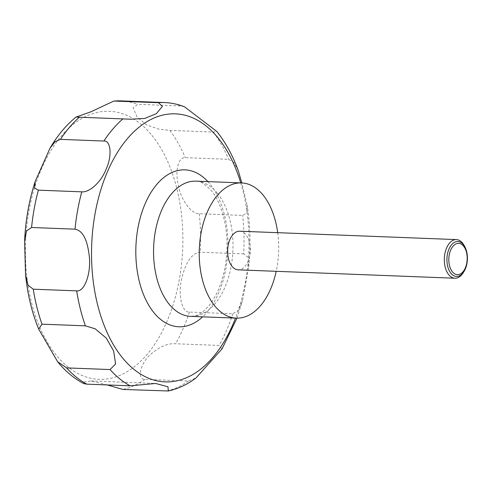 <?xml version="1.0" encoding="UTF-8"?>
<svg xmlns="http://www.w3.org/2000/svg" width="492" height="492" viewBox="0 0 492 492"><rect width="100%" height="100%" fill="white"/><g stroke="black" fill="none" stroke-linecap="round" stroke-linejoin="round"><path stroke-width="0.37" stroke-dasharray="2.46 1.84" d="M239.702 231.209A19.329 11.334 -87.8 0 1 245.846 234.678A19.329 11.334 -87.8 0 1 249.579 256.529A19.329 11.334 -87.8 0 1 238.208 269.844M184.562 106.832L180.995 105.995L137.569 104.316L133.135 107.889L137.188 117.17L146.678 124.925L158.805 129.168L169.888 130.392L213.307 132.071L216.769 131.45M238.337 170.896L234.038 162.569L228.675 159.334L185.256 157.655C178.43 157.139 175.004 170.011 178.165 184.543C180.669 200.053 191.652 214.291 199.254 213.743L242.673 215.422L246.959 212.907L247.113 205.244L241.818 182.932M243.712 253.903L200.293 252.224C192.243 252.888 186.093 261.449 181.837 277.906C177.772 293.804 181.585 312.758 189.426 312.076L232.851 313.755L238.54 310.249L242.495 300.624L248.675 267.033L248.208 257.396L243.712 253.903A144.974 85.011 -87.8 0 0 242.673 215.422M222.077 348.803L219.075 345.439L175.65 343.76C167.52 343.084 158.762 346.995 149.377 355.507C140.177 364.412 136.819 379.75 145.005 379.375L188.43 381.054L196.013 377.954M107.287 384.941L91.112 380.98L84.347 381.847L83.757 383.588M464.374 245.902A19.329 11.334 -87.8 0 1 463.341 272.55M277.691 232.679A67.656 39.674 -87.8 0 1 276.197 271.313M151.93 135.374A134.113 78.64 -87.8 0 1 166.714 322.002A134.113 78.64 -87.8 0 1 56.328 355.249A134.113 78.64 -87.8 0 1 41.543 168.621A134.113 78.64 -87.8 0 1 151.93 135.374M207.882 181.616A78.523 46.045 -87.8 0 1 209.9 183.953A78.523 46.045 -87.8 0 1 202.649 316.83M217.39 193.301A67.656 39.674 -87.8 0 1 230.471 269.77A67.656 39.674 -87.8 0 1 190.662 316.368C200.441 315.513 202.421 312.358 209.1 305.526C212.858 300.95 216.191 295.138 219.1 288.103C223.805 276.455 226.425 263.497 226.953 249.235C227.236 240.053 226.554 231.209 224.905 222.716C222.009 208.78 217.482 198.073 211.326 190.582C204.198 183.338 199.051 180.195 195.89 181.154A67.656 39.674 -87.8 0 1 217.39 193.301M164.512 102.564A144.974 85.011 -87.8 0 1 180.995 105.995M121.094 100.885A144.974 85.011 -87.8 0 1 137.569 104.316M169.888 130.392A144.974 85.011 -87.8 0 1 185.256 157.655M199.254 213.743A144.974 85.011 -87.8 0 1 200.293 252.224M189.426 312.076A144.974 85.011 -87.8 0 1 175.65 343.76M145.005 379.375A144.974 85.011 -87.8 0 1 122.859 389.436M188.43 381.054A144.974 85.011 -87.8 0 1 166.278 391.115M232.851 313.755A144.974 85.011 -87.8 0 1 219.075 345.439M213.307 132.071A144.974 85.011 -87.8 0 1 228.675 159.334M240.736 182.889A134.113 78.64 -87.8 0 1 235.502 318.103M76.051 117.09L131.038 119.218M91.112 380.98L155.613 383.471M236.972 318.146L242.495 300.624M248.675 267.033C250.895 246.074 250.373 225.484 247.113 205.244"/><path stroke-width="0.74" d="M276.197 271.313A67.656 39.674 -87.8 0 1 236.338 318.133A67.656 39.674 -87.8 0 1 214.838 305.987A67.656 39.674 -87.8 0 1 201.757 229.518A67.656 39.674 -87.8 0 1 241.566 182.919A67.656 39.674 -87.8 0 1 263.066 195.066A67.656 39.674 -87.8 0 1 277.691 232.679M464.11 271.301L463.341 272.55A19.329 11.334 -87.8 0 1 454.909 278.226A19.329 11.334 -87.8 0 1 448.772 274.751A19.329 11.334 -87.8 0 1 445.032 252.906A19.329 11.334 -87.8 0 1 456.404 239.592A19.329 11.334 -87.8 0 1 462.548 243.06A19.329 11.334 -87.8 0 1 464.374 245.902L465.038 247.205A17.472 10.246 -87.8 0 1 464.11 271.301A17.472 10.246 -87.8 0 1 450.93 273.288A17.472 10.246 -87.8 0 1 449.005 248.977A17.472 10.246 -87.8 0 1 463.39 244.641A17.472 10.246 -87.8 0 1 465.038 247.205M454.909 278.226L238.208 269.844A19.329 11.334 -87.8 0 1 232.064 266.375A19.329 11.334 -87.8 0 1 228.325 244.524A19.329 11.334 -87.8 0 1 239.702 231.209L456.404 239.592M216.732 131.413L184.562 106.832C178.067 104.261 171.382 102.84 164.512 102.564A144.974 85.011 -87.8 0 0 158.486 102.693L162.36 106.383L156.37 113.683L144.697 118.449L131.038 119.218L76.008 117.09L91.038 111.745L113.843 101.044L158.486 102.693M103.861 141.044C110.798 140.146 112.311 155.909 106.235 168.904C100.934 182.833 88.904 192.673 81.777 191.837L38.358 190.158L34.563 187.993L35.178 181.523L49.956 148.276L55.03 141.714L60.442 139.365L103.861 141.044A144.974 85.011 -87.8 0 1 122.975 118.83M74.999 229.174C82.711 230.533 87.49 239.721 89.335 256.738C91.118 273.337 84.526 292.168 76.666 290.864L33.247 289.185L28.044 285.194L25.547 274.782L24.6 241.043L26.55 230.883L31.58 227.495L74.999 229.174A144.974 85.011 -87.8 0 1 81.777 191.837M85.399 325.845L95.165 328.797L106.303 338.139L113.652 351.011L115.595 364.012L110.042 369.566L66.617 367.881L57.669 361.774L38.69 329.093L41.98 324.166L85.399 325.845A144.974 85.011 -87.8 0 1 76.666 290.864M463.593 246.154A15.67 9.188 92.2 0 0 450.697 250.041A15.67 9.188 92.2 0 0 452.419 271.842A15.67 9.188 92.2 0 0 465.315 267.955A15.67 9.188 92.2 0 0 463.593 246.154M241.818 182.932L238.337 170.896C232.833 155.601 225.65 142.452 216.769 131.45L216.751 131.425M57.896 362.057C65.498 371.374 74.114 378.551 83.757 383.588L86.776 384.147L130.195 385.826L155.613 383.471L167.95 386.773L168.332 390.98C178.165 388.803 187.391 384.461 196.013 377.954L222.077 348.803L236.972 318.146M168.332 390.98L122.859 389.436L107.287 384.941M202.649 316.83A78.523 46.045 -87.8 0 1 153.928 312.691A78.523 46.045 -87.8 0 1 144.531 205.176A78.523 46.045 -87.8 0 1 207.882 181.616M235.502 318.103A134.113 78.64 -87.8 0 1 122.471 357.807A134.113 78.64 -87.8 0 1 107.686 171.179A134.113 78.64 -87.8 0 1 218.073 137.932A134.113 78.64 -87.8 0 1 240.736 182.889M236.338 318.133L190.662 316.368A67.656 39.674 -87.8 0 1 169.162 304.222A67.656 39.674 -87.8 0 1 156.081 227.753A67.656 39.674 -87.8 0 1 195.89 181.154L241.566 182.919M41.98 324.166A144.974 85.011 -87.8 0 1 33.247 289.185M31.58 227.495A144.974 85.011 -87.8 0 1 38.358 190.158M60.442 139.365A144.974 85.011 -87.8 0 1 79.556 117.151M115.066 101.014A144.974 85.011 -87.8 0 1 121.094 100.885L164.512 102.564M86.776 384.147A144.974 85.011 -87.8 0 1 66.617 367.881M130.195 385.826A144.974 85.011 -87.8 0 1 110.042 369.566M38.683 329.093C31.943 312.58 27.564 294.474 25.547 274.782M24.6 241.043C25.541 220.139 29.065 200.299 35.178 181.523M49.956 148.276C57.373 135.595 66.057 125.202 76.008 117.09L76.051 117.09M113.843 101.044L121.094 100.885"/></g></svg>
